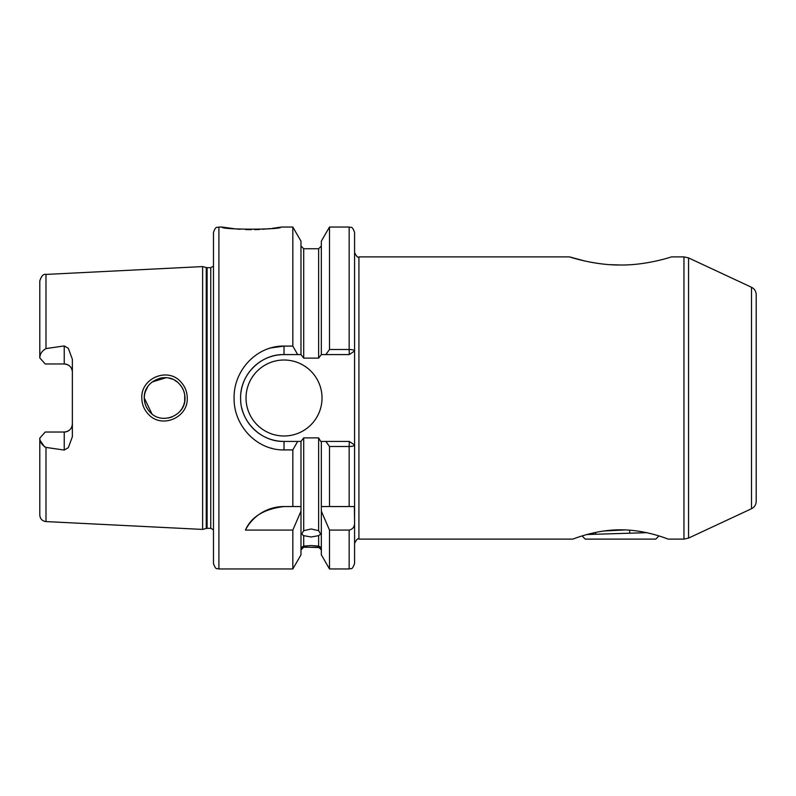 <?xml version="1.0" encoding="UTF-8"?>
<svg xmlns="http://www.w3.org/2000/svg" width="796" height="796" viewBox="0 0 796 796"><rect width="100%" height="100%" fill="white"/><g stroke="black" fill="none" stroke-linecap="round" stroke-linejoin="round"><path stroke-width="1.19" d="M580.602 536.404L578.453 537.111M574.195 538.603L572.851 539.111L358.926 539.111C357.951 538.016 356.509 539.459 354.578 543.449L354.578 506.545L354.578 543.449M620.552 529.828C594.821 529.668 572.374 539.439 572.851 539.111C572.364 539.439 594.861 529.668 620.522 529.828C646.243 529.678 668.66 539.439 668.192 539.111C668.65 539.429 646.203 529.678 620.552 529.828M179.04 383.622C167.449 370.578 143.33 380.597 144.275 398C144.335 403.562 146.335 408.358 150.245 412.408C162.006 425.402 185.896 415.383 184.98 398C184.901 392.428 182.921 387.632 179.04 383.622M141.817 398C140.753 378.19 167.707 366.996 180.612 381.712C184.941 386.239 187.15 391.672 187.249 398C188.264 417.741 161.598 429.014 148.484 414.318C144.126 409.791 141.907 404.348 141.817 398M218.9 568.961C217.298 567.916 216.054 570.951 213.477 563.528L213.477 232.472C216.054 225.049 217.298 228.084 218.9 227.039L218.9 568.961L292.829 568.961L300.988 554.832L300.988 506.545L292.829 506.545L292.829 449.909L284.023 449.909C257.158 450.496 233.536 425.88 234.094 398C233.596 370.05 257.088 345.554 284.023 346.091L292.829 346.091L292.829 227.039L280.918 227.039C282.719 229.885 220.184 229.875 222.014 227.039L235.218 228.86M236.273 228.959L240.223 229.278M245.586 229.556L251.436 229.656M254.68 229.626L257.217 229.556M257.436 229.546L259.655 229.457M262.561 229.278L270.262 228.591M272.341 228.333L276.023 227.835M276.65 227.736L279.685 227.258M284.023 506.545A43.422 43.422 0 0 0 245.427 530.076C251.208 516.823 264.083 508.982 284.023 506.545L300.988 506.545L300.988 441.422L303.704 437.88L303.704 530.683L301.664 534.096L303.704 535.648L303.704 546.056C300.997 547.539 300.997 547.877 303.704 547.081L300.988 549.966M303.704 530.683L311.166 528.982L318.629 530.683L318.629 437.88L320.718 441.422L349.275 441.422L354.578 445.004L354.578 506.545L329.494 506.545L329.494 446.506L325.863 441.422M321.335 549.966L318.629 547.081C321.325 547.877 321.325 547.539 318.629 546.056L318.629 535.648L311.166 537.002L303.704 535.648M301.664 547.598L303.704 547.081L320.659 547.598M303.704 546.056L311.166 545.549L318.629 546.056M668.192 539.111L683.963 539.111L683.963 256.889L671.436 256.889C671.904 256.79 646.501 265.396 620.422 264.998C594.363 265.347 569.16 256.8 569.598 256.889L585.07 261.068M64.227 345.942L45.989 348.578C42.019 350.807 39.959 353.921 39.8 357.911L45.223 363.971L64.227 363.971A8.139 8.139 0 0 1 72.366 372.11C71.968 367.245 69.252 364.538 64.227 363.971L64.227 345.942L68.337 348.34L72.366 359.275L72.366 436.725L68.337 447.66L64.227 450.058L64.227 432.029A8.139 8.139 0 0 0 72.366 423.89C71.958 428.755 69.252 431.472 64.227 432.029L45.223 432.029L39.8 438.089C39.959 442.079 42.019 445.193 45.989 447.422L64.227 450.058M246.034 398A37.989 37.989 0 0 0 284.023 435.989A37.989 37.989 0 0 0 322.022 398A37.989 37.989 0 0 0 284.023 360.011A37.989 37.989 0 0 0 246.034 398M292.829 346.091L297.664 354.578L284.023 354.578A43.422 43.422 0 0 0 254.839 365.861M254.62 366.06A43.422 43.422 0 0 0 240.889 393.035M270.899 347.922L284.023 346.091L284.023 354.578C260.69 354.061 240.103 374.727 240.611 398C240.044 421.223 260.75 441.979 284.023 441.422L297.664 441.422L292.829 449.909M184.572 402.04L183.597 405.363M181.926 408.726L179.578 411.811M151.966 413.94L144.275 398L144.464 395.264M181.876 408.796L183.438 405.761M184.682 401.492L184.692 394.607M144.504 401.045L145.19 404.04M146.305 406.865L147.857 409.532M163.25 418.308L165.618 418.328M168.434 417.99L172.095 416.935M756.2 294.639L756.2 501.361C756.061 504.734 754.499 507.191 751.504 508.734L751.504 287.266C754.499 288.809 756.061 291.266 756.2 294.639M206.254 267.555L207.099 267.665L207.099 528.335L206.254 528.445L206.254 267.555L202.622 266.58L202.622 529.42L45.989 521.579C42.208 521.042 40.138 518.873 39.8 515.072L39.8 438.089M349.155 506.545L349.155 446.506C352.369 446.457 354.18 445.959 354.578 445.004L354.578 252.551L354.578 350.996L349.275 354.578L325.863 354.578L329.494 349.494L329.494 227.039L349.155 227.039C350.738 228.084 351.981 225.029 354.578 232.472L354.578 350.996C354.18 350.041 352.369 349.534 349.155 349.494L349.155 227.039M270.361 348.071L269.605 348.3M592.771 262.59L601.328 263.844M610.97 264.71L620.303 264.998M756.2 335.584L756.2 349.713M756.2 460.416L756.2 446.287M318.629 535.648L320.659 534.096L318.629 530.683M318.629 437.88L303.704 437.88M44.526 446.855L40.288 440.715M270.939 448.098L272.123 448.417M292.829 568.961L292.829 530.076L300.988 511.201M245.427 530.076L292.829 530.076M300.988 441.422L297.664 441.422M321.335 511.201L329.494 530.076L329.494 568.961L321.335 554.832L321.335 506.545L329.494 506.545L321.335 506.545L321.335 441.422M349.275 441.422L349.155 446.506L329.494 446.506M297.664 354.578L300.988 354.578L300.988 241.168L292.829 227.039M303.704 358.12L318.629 358.12L318.629 248.75L303.704 248.75L303.704 358.12L300.988 354.578M325.863 354.578L321.335 354.578L321.335 241.168L329.494 227.039M329.494 349.494L349.155 349.494L349.275 354.578M354.578 522.972L354.578 563.528C351.822 571.17 350.827 567.797 349.155 568.961L349.155 530.076C352.777 529.24 354.588 526.872 354.578 522.972L354.379 506.545M329.494 530.076L349.155 530.076M321.335 354.578L318.629 358.12M39.8 357.911L39.8 280.928C41.422 275.923 43.482 273.754 45.989 274.421L45.989 348.578M184.602 394.12L183.607 390.647M181.856 387.174L179.747 384.378M181.876 387.194L183.468 390.309M144.494 395.025L145.25 391.781M146.295 389.174L147.817 386.528M151.986 382.05L166.085 377.702M168.752 378.07L172.085 379.065M174.861 380.408L177.319 382.09M163.081 377.702L159.857 378.219M147.847 386.488L145.18 392M144.504 394.975L144.275 398M241.845 408.298A43.422 43.422 0 0 0 284.023 441.422L284.023 449.909M658.969 535.937L655.795 539.111L585.239 539.111L582.065 535.937M586.881 534.524L646.641 532.683M625.139 529.917L603.865 531.002M589.846 533.748L594.98 534.176M595.657 532.415L595.657 534.156M629.696 530.186L629.696 533.181M751.504 287.266L688.55 257.904L688.55 538.096L683.963 539.111M207.099 267.665L210.761 267.665L210.761 528.335L213.477 529.798M569.598 256.889L358.926 256.889L358.926 539.111M45.989 447.422L45.989 521.579M64.227 363.971A8.139 8.139 0 0 1 72.366 372.11M688.55 257.904L683.963 256.889M45.989 274.421L202.622 266.58M218.9 227.039L222.014 227.039M318.629 547.25L303.704 547.25M329.494 568.961L349.155 568.961M318.629 248.75L321.335 246.034M303.704 248.75L300.988 246.034M358.926 256.889C357.951 257.984 356.509 256.541 354.578 252.551M206.254 528.445L202.622 529.42M207.099 528.335L210.761 528.335M210.761 267.665L213.477 266.202M751.504 508.734L688.55 538.096"/></g></svg>
